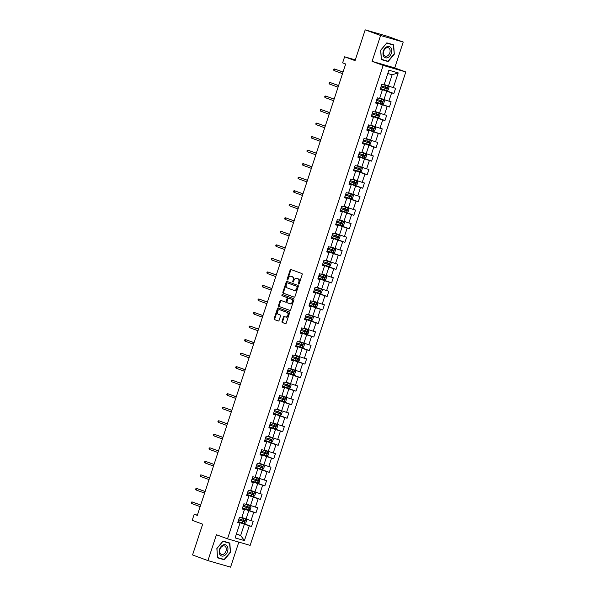 <?xml version="1.0" encoding="UTF-8"?>
<svg xmlns="http://www.w3.org/2000/svg" width="597" height="597" viewBox="0 0 597 597"><rect width="100%" height="100%" fill="white"/><g stroke="black" fill="none" stroke-linecap="round" stroke-linejoin="round"><path stroke-width="0.9" d="M298.597 284.09A0.627 0.448 -73.9 0 0 299.216 283.65L302.186 274.605A0.895 0.642 -73.9 0 0 301.866 273.53L290.985 269.538A0.895 0.642 -73.9 0 0 290.105 270.165L287.127 279.217A0.627 0.448 -73.9 0 0 287.978 279.523L288.358 278.351A2.873 2.06 -73.9 0 1 291.09 276.307A2.873 2.06 -73.9 0 1 291.187 276.336L292.097 276.672A2.873 2.06 -73.9 0 1 293.134 280.105L292.746 281.277A0.627 0.448 -73.9 0 0 293.597 281.59L293.978 280.418A2.873 2.06 -73.9 0 1 296.709 278.374A2.873 2.06 -73.9 0 1 296.806 278.403L297.716 278.739A2.873 2.06 -73.9 0 1 298.754 282.172L298.366 283.344A0.627 0.448 -73.9 0 0 298.597 284.09M282.015 321.44A0.895 0.642 -73.9 0 0 282.336 322.514L285.388 323.634A0.895 0.642 -73.9 0 0 286.276 323.007L289.575 312.962A0.895 0.642 -73.9 0 0 289.254 311.888L278.374 307.895A0.895 0.642 -73.9 0 0 277.493 308.522L274.187 318.567A0.895 0.642 -73.9 0 0 274.516 319.641L278.202 320.999A0.895 0.642 -73.9 0 0 279.083 320.365L280.5 316.067A0.895 0.642 -73.9 0 0 280.172 314.992L278.344 314.32A2.395 1.716 -73.9 0 1 277.463 311.507A2.395 1.716 -73.9 0 1 279.762 309.739A2.395 1.716 -73.9 0 1 279.844 309.768L287 312.395A2.395 1.716 -73.9 0 1 287.888 315.209A2.395 1.716 -73.9 0 1 285.59 316.977A2.395 1.716 -73.9 0 1 285.508 316.955L284.314 316.514A0.895 0.642 -73.9 0 0 283.426 317.141L282.015 321.44L282.627 321.619A0.895 0.642 -73.9 0 0 282.948 322.693L285.59 323.664M380.587 35.499L372.088 61.349L394.729 67.894L403.221 42.044L380.587 35.499L365.192 29.85L355.073 60.64L344.603 56.797L342.611 62.872L345.685 63.998L197.279 515.383L194.204 514.248L192.204 520.323L202.674 524.166L192.547 554.956L207.935 560.605L230.576 567.15L238.815 542.091M372.088 61.349L383.17 65.416L227.517 538.83L216.435 534.755L207.935 560.605M294.097 297.157A0.895 0.642 -73.9 0 0 294.978 296.53L298.284 286.485A0.895 0.642 -73.9 0 0 297.955 285.411L287.082 281.418A0.895 0.642 -73.9 0 0 286.202 282.045L282.896 292.09A0.895 0.642 -73.9 0 0 283.217 293.164L294.157 297.179M293.933 299.724L290.627 309.768A0.895 0.642 -73.9 0 1 289.746 310.395L278.866 306.403A0.895 0.642 -73.9 0 1 278.545 305.328L279.956 301.03A0.895 0.642 -73.9 0 1 280.844 300.403L285.254 302.022A0.895 0.642 -73.9 0 0 286.135 301.388L287.075 298.537A0.895 0.642 -73.9 0 0 286.747 297.463L282.157 295.784A0.627 0.448 -73.9 0 1 282.53 294.582A0.627 0.448 -73.9 0 0 282.53 294.582L293.605 298.649A0.895 0.642 -73.9 0 1 293.933 299.724M365.192 29.85L387.834 36.395L403.221 42.044M383.17 65.416L405.803 71.961L250.158 545.374L227.517 538.83M238.061 521.539L251.509 526.479L253.218 521.278L250.986 520.629L253.725 512.308L255.956 512.95L257.673 507.748L255.434 507.099L258.173 498.771L260.404 499.42L262.12 494.212L259.882 493.57L262.62 485.242L264.859 485.891L266.568 480.682L264.337 480.04L267.068 471.712L269.307 472.354L271.016 467.152L268.784 466.511L271.523 458.183L273.754 458.824L275.463 453.623L273.232 452.974L275.971 444.653L278.202 445.295L279.911 440.093L277.68 439.444L280.418 431.116L282.65 431.765L284.359 426.556L282.127 425.915L284.866 417.587L287.097 418.236L288.814 413.027L286.575 412.385L289.314 404.057L291.545 404.699L293.261 399.497L291.023 398.856L293.761 390.528L296 391.169L297.709 385.968L295.478 385.319L298.216 376.998L300.448 377.64L302.157 372.438L299.925 371.789L302.664 363.461L304.895 364.11L306.604 358.909L304.373 358.26L307.112 349.932L309.343 350.581L311.052 345.372L308.821 344.73L311.559 336.402L313.791 337.044L315.507 331.842L313.268 331.201L316.007 322.873L318.238 323.514L319.955 318.313L317.716 317.664L320.455 309.343L322.693 309.985L324.402 304.783L322.171 304.134L324.902 295.806L327.141 296.455L328.85 291.254L326.619 290.605L329.357 282.277L331.589 282.926L333.298 277.717L331.066 277.075L333.805 268.747L336.036 269.396L337.745 264.187L335.514 263.546L338.253 255.218L340.484 255.859L342.193 250.658L339.962 250.009L342.7 241.688L344.932 242.33L346.648 237.128L344.409 236.479L347.148 228.151L349.379 228.8L351.096 223.599L348.857 222.95L351.596 214.621L353.834 215.271L355.543 210.062L353.312 209.42L356.043 201.092L358.282 201.741L359.991 196.532L357.76 195.891L360.498 187.562L362.73 188.204L364.439 183.003L362.207 182.354L364.946 174.033L367.177 174.675L368.886 169.473L366.655 168.824L369.394 160.496L371.625 161.145L373.334 155.944L371.103 155.295L373.841 146.966L376.073 147.616L377.789 142.407L375.55 141.765L378.289 133.437L380.52 134.086L382.237 128.877L379.998 128.236L382.737 119.907L384.975 120.549L386.684 115.348L384.453 114.699L387.184 106.378L389.423 107.02L391.132 101.818L388.901 101.169L391.639 92.841L393.871 93.49L395.58 88.289L393.348 87.64L398.199 72.894L388.893 70.207L384.05 84.953L381.811 84.304L380.102 89.513L382.334 90.154L380.207 89.184M251.509 526.479L249.277 525.838L244.427 540.583L235.128 537.89L239.979 523.151L237.74 522.502L239.457 517.301L241.688 517.942L244.427 509.614L242.188 508.972L243.904 503.764L246.136 504.413L248.874 496.085L246.643 495.443L248.352 490.234L250.583 490.883L253.322 482.555L251.091 481.906L252.8 476.704L255.031 477.354L257.77 469.026L255.538 468.376L257.247 463.175L259.479 463.817L262.217 455.496L259.986 454.847L261.695 449.645L263.934 450.287L266.665 441.959L264.434 441.317L266.143 436.108L268.381 436.758L271.12 428.43L268.881 427.788L270.598 422.579L272.829 423.228L275.568 414.9L273.329 414.251L275.045 409.049L277.277 409.699L280.015 401.371L277.784 400.721L279.493 395.52L281.724 396.162L284.463 387.841L282.232 387.192L283.941 381.99L286.172 382.632L288.911 374.304L286.679 373.662L288.388 368.453L290.62 369.103L293.358 360.775L291.127 360.133L292.836 354.924L295.075 355.573L297.806 347.245L295.575 346.596L297.284 341.394L299.522 342.044L302.261 333.716L300.022 333.066L301.739 327.865L303.97 328.507L306.709 320.186L304.47 319.537L306.186 314.335L308.418 314.977L311.156 306.649L308.925 306.007L310.634 300.806L312.865 301.448L315.604 293.12L313.373 292.478L315.082 287.269L317.313 287.918L320.052 279.59L317.82 278.941L319.529 273.739L321.761 274.389L324.499 266.061L322.268 265.411L323.977 260.21L326.216 260.852L328.947 252.531L326.716 251.882L328.425 246.68L330.663 247.322L333.402 238.994L331.163 238.352L332.88 233.151L335.111 233.793L337.85 225.465L335.618 224.823L337.327 219.614L339.559 220.263L342.297 211.935L340.066 211.293L341.775 206.084L344.006 206.734L346.745 198.405L344.514 197.756L346.223 192.555L348.454 193.197L351.193 184.876L348.961 184.227L350.67 179.025L352.909 179.667L355.64 171.339L353.409 170.697L355.118 165.496L357.357 166.138L360.095 157.809L357.857 157.168L359.573 151.959L361.804 152.608L364.543 144.28L362.304 143.638L364.021 138.429L366.252 139.079L368.991 130.75L366.759 130.101L368.468 124.9L370.7 125.542L373.438 117.221L371.207 116.572L372.916 111.37L375.147 112.012L377.886 103.684L375.655 103.042L377.364 97.841L379.595 98.483L382.334 90.154M242.397 508.338L248.815 510.696L246.076 519.017L241.845 517.465M242.3 508.644L244.427 509.614M246.076 519.017L250.986 520.629M248.815 510.696L253.725 512.308M246.845 494.809L253.262 497.159L250.524 505.487L246.292 503.935M246.748 495.114L248.874 496.085M250.524 505.487L255.434 507.099M253.262 497.159L258.173 498.771M251.3 481.279L257.71 483.63L254.979 491.958L250.74 490.406M251.195 481.585L253.322 482.555M254.979 491.958L259.882 493.57M257.71 483.63L262.62 485.242M255.747 467.742L262.165 470.1L259.426 478.428L255.188 476.876M255.643 468.048L257.77 469.026M259.426 478.428L264.337 480.04M262.165 470.1L267.068 471.712M260.195 454.213L266.613 456.571L263.874 464.899L259.635 463.339M260.091 454.518L262.217 455.496M263.874 464.899L268.784 466.511M266.613 456.571L271.523 458.183M264.643 440.683L271.06 443.041L268.322 451.362L264.09 449.81M264.546 440.989L266.665 441.959M268.322 451.362L273.232 452.974M271.06 443.041L275.971 444.653M269.09 427.153L275.508 429.504L272.769 437.832L268.538 436.28M268.993 427.459L271.12 428.43M272.769 437.832L277.68 439.444M275.508 429.504L280.418 431.116M273.538 413.624L279.956 415.975L277.217 424.303L272.986 422.751M273.441 413.93L275.568 414.9M277.217 424.303L282.127 425.915M279.956 415.975L284.866 417.587M277.986 400.087L284.403 402.445L281.665 410.773L277.433 409.221M277.889 400.4L280.015 401.371M281.665 410.773L286.575 412.385M284.403 402.445L289.314 404.057M282.441 386.558L288.851 388.916L286.12 397.244L281.881 395.684M282.336 386.863L284.463 387.841M286.12 397.244L291.023 398.856M288.851 388.916L293.761 390.528M286.888 373.028L293.306 375.386L290.567 383.707L286.329 382.155M286.784 373.334L288.911 374.304M290.567 383.707L295.478 385.319M293.306 375.386L298.216 376.998M291.336 359.498L297.754 361.849L295.015 370.177L290.784 368.625M291.232 359.804L293.358 360.775M295.015 370.177L299.925 371.789M297.754 361.849L302.664 363.461M295.784 345.969L302.201 348.32L299.463 356.648L295.231 355.096M295.687 346.275L297.806 347.245M299.463 356.648L304.373 358.26M302.201 348.32L307.112 349.932M300.231 332.432L306.649 334.79L303.91 343.118L299.679 341.566M300.134 332.745L302.261 333.716M303.91 343.118L308.821 344.73M306.649 334.79L311.559 336.402M304.679 318.902L311.097 321.261L308.358 329.589L304.127 328.029M304.582 319.208L306.709 320.186M308.358 329.589L313.268 331.201M311.097 321.261L316.007 322.873M309.134 305.373L315.544 307.731L312.806 316.052L308.574 314.5M309.03 305.679L311.156 306.649M312.806 316.052L317.716 317.664M315.544 307.731L320.455 309.343M313.582 291.843L319.992 294.194L317.261 302.522L313.022 300.97M313.477 292.149L315.604 293.12M317.261 302.522L322.171 304.134M319.992 294.194L324.902 295.806M318.029 278.314L324.447 280.665L321.708 288.993L317.47 287.441M317.925 278.62L320.052 279.59M321.708 288.993L326.619 290.605M324.447 280.665L329.357 282.277M322.477 264.777L328.895 267.135L326.156 275.463L321.925 273.911M322.373 265.09L324.499 266.061M326.156 275.463L331.066 277.075M328.895 267.135L333.805 268.747M326.925 251.247L333.342 253.606L330.604 261.934L326.372 260.374M326.828 251.553L328.947 252.531M330.604 261.934L335.514 263.546M333.342 253.606L338.253 255.218M331.372 237.718L337.79 240.076L335.051 248.397L330.82 246.845M331.275 238.024L333.402 238.994M335.051 248.397L339.962 250.009M337.79 240.076L342.7 241.688M335.82 224.188L342.238 226.539L339.499 234.867L335.268 233.315M335.723 224.494L337.85 225.465M339.499 234.867L344.409 236.479M342.238 226.539L347.148 228.151M340.275 210.659L346.685 213.01L343.947 221.338L339.715 219.786M340.171 210.965L342.297 211.935M343.947 221.338L348.857 222.95M346.685 213.01L351.596 214.621M344.723 197.122L351.133 199.48L348.402 207.808L344.163 206.256M344.618 197.435L346.745 198.405M348.402 207.808L353.312 209.42M351.133 199.48L356.043 201.092M349.17 183.592L355.588 185.951L352.849 194.279L348.611 192.719M349.066 183.898L351.193 184.876M352.849 194.279L357.76 195.891M355.588 185.951L360.498 187.562M353.618 170.063L360.036 172.421L357.297 180.749L353.066 179.19M353.514 170.369L355.64 171.339M357.297 180.749L362.207 182.354M360.036 172.421L364.946 174.033M358.066 156.533L364.483 158.884L361.745 167.212L357.513 165.66M357.969 156.839L360.095 157.809M361.745 167.212L366.655 168.824M364.483 158.884L369.394 160.496M362.513 143.004L368.931 145.355L366.192 153.683L361.961 152.131M362.416 143.31L364.543 144.28M366.192 153.683L371.103 155.295M368.931 145.355L373.841 146.966M366.961 129.467L373.379 131.825L370.64 140.153L366.409 138.601M366.864 129.78L368.991 130.75M370.64 140.153L375.55 141.765M373.379 131.825L378.289 133.437M371.416 115.937L377.826 118.296L375.095 126.624L370.856 125.064M371.312 116.243L373.438 117.221M375.095 126.624L379.998 128.236M377.826 118.296L382.737 119.907M375.864 102.408L382.281 104.766L379.543 113.094L375.304 111.535M375.759 102.714L377.886 103.684M379.543 113.094L384.453 114.699M382.281 104.766L387.184 106.378M380.311 88.878L386.729 91.237L383.99 99.557L379.752 98.005M383.99 99.557L388.901 101.169M386.729 91.237L391.639 92.841M398.199 72.894L392.147 74.752L388.438 86.028L384.207 84.475M388.438 86.028L393.348 87.64M394.729 67.894L405.803 71.961M197.353 515.159L194.204 514.248M355.319 59.894L344.603 56.797M392.147 74.752L387.811 73.498M236.427 533.942L240.658 535.502L244.367 524.226L237.949 521.868M236.322 534.248L240.658 535.502L244.427 540.583M237.852 522.174L239.979 523.151M244.367 524.226L249.277 525.838M380.416 88.55L393.871 93.49M375.968 102.08L389.423 107.02M377.737 117.602L379.155 113.311L380.065 114.497L379.214 117.102L377.7 117.616L371.528 115.579L384.975 120.549M367.073 129.146L380.52 134.086M362.625 142.676L376.073 147.616M358.178 156.205L371.625 161.145M353.722 169.735L367.177 174.675M349.275 183.264L362.73 188.204M344.827 196.801L358.282 201.741M340.38 210.331L353.834 215.271M335.932 223.86L349.379 228.8M331.484 237.39L344.932 242.33M327.037 250.919L340.484 255.859M322.581 264.456L336.036 269.396M318.134 277.986L331.589 282.926M313.686 291.515L327.141 296.455M315.455 307.037L316.865 302.739L317.783 303.933L316.925 306.537L315.455 307.037L309.246 305.015L322.693 309.985M304.791 318.574L318.238 323.514M300.343 332.111L313.791 337.044M295.888 345.641L309.343 350.581M291.44 359.17L304.895 364.11M286.993 372.7L300.448 377.64M282.545 386.229L296 391.169M278.098 399.766L291.545 404.699M273.65 413.296L287.097 418.236M269.202 426.825L282.65 431.765M264.747 440.355L278.202 445.295M260.299 453.884L273.754 458.824M255.852 467.421L269.307 472.354M251.404 480.951L264.859 485.891M246.957 494.48L260.404 499.42M242.509 508.01L255.956 512.95M380.662 50.245L381.326 59.603L388.14 61.573L394.304 54.185L393.647 44.835L386.826 42.865L380.662 50.245M224.338 559.792L230.494 552.404L229.838 543.046L223.024 541.076L216.86 548.464L217.517 557.822L224.338 559.792L221.815 558.762M381.311 59.394L385.617 60.551M386.647 43.081L393.333 45.014L394.304 54.185M385.558 60.625L388.14 61.573M217.502 557.613L221.748 558.837M217.495 557.508L216.95 548.479L222.92 541.322L229.524 543.233L230.494 552.404M298.97 284.008A0.627 0.448 -73.9 0 1 298.978 283.515L299.366 282.344A2.873 2.06 -73.9 0 0 298.328 278.911L297.716 278.739M297.224 278.523A2.873 2.06 -73.9 0 1 297.321 278.545A2.873 2.06 -73.9 0 1 297.418 278.583L298.328 278.911M291.605 276.456A2.873 2.06 -73.9 0 1 291.702 276.486A2.873 2.06 -73.9 0 1 291.799 276.515L292.709 276.851A2.873 2.06 -73.9 0 1 293.746 280.284L293.358 281.456A0.627 0.448 -73.9 0 0 293.351 281.948M291.396 269.687A0.895 0.642 -73.9 0 0 290.717 270.344L287.739 279.389A0.627 0.448 -73.9 0 0 287.732 279.881M287.493 281.568A0.895 0.642 -73.9 0 0 286.814 282.224L283.508 292.269A0.895 0.642 -73.9 0 0 283.829 293.343L294.299 297.187M297.127 287.105A0.627 0.448 -73.9 0 0 296.903 286.359L287.358 282.851A0.627 0.448 -73.9 0 0 286.739 283.291L286.329 284.53A2.873 2.06 -73.9 0 0 287.366 287.963L293.896 290.358A2.873 2.06 -73.9 0 0 293.993 290.388A2.873 2.06 -73.9 0 0 296.724 288.344L297.127 287.105L297.739 287.284A0.627 0.448 -73.9 0 0 297.515 286.53L296.903 286.359M287.336 282.844L287.948 283.023A0.627 0.448 -73.9 0 0 287.926 283.015A0.627 0.448 -73.9 0 1 287.97 283.03L297.515 286.53M294.097 290.418L294.508 290.538A2.873 2.06 -73.9 0 0 294.605 290.567A2.873 2.06 -73.9 0 0 297.336 288.523L296.724 288.344M297.739 287.284L297.336 288.523M289.948 310.425L278.866 306.403M281.247 300.552A0.895 0.642 -73.9 0 0 280.568 301.209L279.157 305.507A0.895 0.642 -73.9 0 0 279.478 306.582M285.314 302.037L285.866 302.201A0.895 0.642 -73.9 0 0 286.747 301.567L287.687 298.716A0.895 0.642 -73.9 0 0 287.358 297.642L282.157 295.784M282.985 294.746A0.627 0.448 -73.9 0 0 282.769 295.955M289.829 303.701A2.395 1.716 -73.9 0 0 289.911 303.731A2.395 1.716 -73.9 0 0 292.209 301.963A2.395 1.716 -73.9 0 0 291.329 299.149L288.806 298.224A0.895 0.642 -73.9 0 0 287.918 298.851L286.978 301.701A0.895 0.642 -73.9 0 0 287.306 302.776L289.829 303.701M289.993 303.754L290.44 303.88A2.395 1.716 -73.9 0 0 290.523 303.903A2.395 1.716 -73.9 0 0 292.821 302.134A2.395 1.716 -73.9 0 0 291.94 299.321L291.329 299.149M289.351 298.381A0.895 0.642 -73.9 0 1 289.418 298.396L291.94 299.321M284.724 316.664A0.895 0.642 -73.9 0 0 284.038 317.32L282.627 321.619M285.672 317L286.12 317.126A2.395 1.716 -73.9 0 0 286.202 317.156A2.395 1.716 -73.9 0 0 288.5 315.388A2.395 1.716 -73.9 0 0 287.612 312.574L287 312.395M280.291 309.895A2.395 1.716 -73.9 0 1 280.374 309.918A2.395 1.716 -73.9 0 1 280.456 309.947L287.612 312.574M278.784 308.045A0.895 0.642 -73.9 0 0 278.105 308.701L274.799 318.746A0.895 0.642 -73.9 0 0 275.127 319.82L278.403 321.022M380.431 88.52L386.602 90.55L388.11 90.035L388.96 87.438L388.028 86.214L384.058 84.923M388.028 86.214L384.072 84.878M386.065 87.378L385.722 88.416L380.983 86.826M380.968 86.871L386.61 88.744L386.946 87.699L381.311 85.826M343.051 72.013L334.507 68.961L343.029 72.088M333.992 70.521L333.551 69.953L333.842 69.088L334.507 68.961L333.992 70.521L342.514 73.655M383.767 56.476A5.94 4.134 110.2 0 0 389.878 55.984A5.94 4.134 110.2 0 0 390.953 47.864A5.94 4.134 110.2 0 0 384.841 48.357A5.94 4.134 110.2 0 0 383.767 56.476M384.08 55.23A4.492 3.134 110.2 0 0 385.252 56.185A4.492 3.134 110.2 0 0 389.289 54.006A4.492 3.134 110.2 0 0 389.52 48.7A4.492 3.134 110.2 0 0 388.348 47.745A4.492 3.134 110.2 0 0 384.304 49.924A4.492 3.134 110.2 0 0 384.08 55.23M386.774 42.924L393.333 45.014M393.968 54.081L387.998 61.237L381.393 59.327L380.752 50.26L386.722 43.103M227.532 551.538A5.94 4.134 110.2 0 0 225.412 544.748A5.94 4.134 110.2 0 0 219.577 549.24A5.94 4.134 110.2 0 0 221.703 556.023A5.94 4.134 110.2 0 0 227.532 551.538M226.002 551.053A4.492 3.134 110.2 0 0 224.547 545.964A4.492 3.134 110.2 0 0 219.98 549.315A4.492 3.134 110.2 0 0 221.442 554.404A4.492 3.134 110.2 0 0 226.002 551.053M222.965 541.143L229.524 543.233M230.158 552.3L224.188 559.456L217.584 557.546M375.983 102.05L382.147 104.079L383.662 103.572L384.513 100.968L383.602 99.774L379.61 98.453M383.572 99.744L379.625 98.408M381.617 100.908L381.274 101.953L376.535 100.356M376.52 100.4L382.155 102.274L382.498 101.236L376.864 99.356M379.155 113.311L375.162 111.982M379.125 113.273L375.17 111.945M377.162 114.437L376.826 115.482L372.088 113.893M372.073 113.93L377.707 115.803L378.05 114.766L372.416 112.893M338.603 85.543L330.059 82.49L338.581 85.625M329.544 84.058L329.104 83.483L329.387 82.617L330.059 82.49L329.544 84.058L338.066 87.184M334.156 99.072L325.611 96.027L334.133 99.154M325.096 97.587L324.656 97.013L324.94 96.147L325.611 96.027L325.096 97.587L333.619 100.714M367.08 129.109L373.252 131.146L374.759 130.631L375.617 128.027L374.7 126.84L370.715 125.512M373.289 131.131L374.7 126.84L370.722 125.474M372.715 127.967L372.371 129.012L367.64 127.422M367.625 127.46L373.259 129.333L373.603 128.295L367.968 126.422M362.633 142.638L368.804 144.675L370.312 144.161L371.17 141.564L370.23 140.34L366.26 139.041M370.23 140.34L366.274 139.004M368.267 141.504L367.924 142.541L363.192 140.952M363.177 140.989L368.812 142.87L369.155 141.825L363.521 139.952M358.185 156.175L364.357 158.205L365.864 157.69L366.722 155.093L365.782 153.869L361.812 152.578M365.782 153.869L361.827 152.534M363.819 155.033L363.476 156.071L358.737 154.481M358.73 154.526L364.364 156.399L364.707 155.354L359.073 153.481M329.708 112.609L321.164 109.557L329.678 112.684M320.649 111.117L320.208 110.549L320.492 109.676L321.164 109.557L320.649 111.117L329.171 114.243M325.261 126.139L316.716 123.086L325.231 126.213M316.201 124.646L315.761 124.079L316.044 123.213L316.716 123.086L316.201 124.646L324.716 127.773M320.805 139.668L312.268 136.616L320.783 139.743M311.753 138.176L311.313 137.608L311.597 136.743L312.268 136.616L311.753 138.176L320.268 141.31M316.358 153.198L307.813 150.145L316.335 153.272M307.306 151.713L306.858 151.138L307.149 150.272L307.813 150.145L307.306 151.713L315.82 154.839M311.91 166.727L303.366 163.682L311.888 166.809M302.851 165.242L302.41 164.668L302.694 163.802L303.366 163.682L302.851 165.242L311.373 168.369M307.462 180.264L298.918 177.212L307.44 180.339M298.403 178.772L297.963 178.204L298.246 177.331L298.918 177.212L298.403 178.772L306.925 181.898M303.015 193.794L294.47 190.741L302.992 193.868M293.955 192.301L293.515 191.734L293.799 190.868L294.47 190.741L293.955 192.301L302.478 195.428M298.567 207.323L290.023 204.271L298.537 207.398M289.508 205.831L289.067 205.264L289.351 204.398L290.023 204.271L289.508 205.831L298.03 208.957M294.12 220.853L285.575 217.801L294.09 220.927M285.06 219.368L284.62 218.793L284.903 217.927L285.575 217.801L285.06 219.368L293.575 222.494M289.664 234.382L281.12 231.337L289.642 234.464M280.612 232.897L280.172 232.323L280.456 231.457L281.12 231.337L280.612 232.897L289.127 236.024M285.217 247.919L276.672 244.867L285.194 247.994M276.165 246.427L275.717 245.86L276.008 244.986L276.672 244.867L276.165 246.427L284.679 249.553M280.769 261.449L272.225 258.397L280.747 261.523M271.71 259.956L271.269 259.389L271.553 258.516L272.225 258.397L271.71 259.956L280.232 263.083M276.321 274.978L267.777 271.926L276.299 275.053M267.262 273.486L266.822 272.919L267.105 272.053L267.777 271.926L267.262 273.486L275.784 276.612M271.874 288.508L263.329 285.456L271.844 288.582M262.814 287.023L262.374 286.448L262.658 285.582L263.329 285.456L262.814 287.023L271.337 290.149M267.426 302.037L258.882 298.985L267.396 302.119M258.367 300.552L257.926 299.978L258.21 299.112L258.882 298.985L258.367 300.552L266.889 303.679M262.978 315.574L254.434 312.522L262.949 315.649M253.919 314.082L253.479 313.515L253.762 312.641L254.434 312.522L253.919 314.082L262.434 317.208M258.523 329.104L249.979 326.052L258.501 329.178M249.471 327.611L249.031 327.044L249.315 326.171L249.979 326.052L249.471 327.611L257.986 330.738M254.076 342.633L245.531 339.581L254.053 342.708M245.024 341.141L244.576 340.574L244.867 339.708L245.531 339.581L245.024 341.141L253.538 344.268M249.628 356.163L241.084 353.111L249.606 356.237M240.569 354.67L240.128 354.103L240.412 353.237L241.084 353.111L240.569 354.67L249.091 357.804M353.737 169.705L359.909 171.735L361.416 171.227L362.275 168.623L361.334 167.399L357.364 166.108M361.334 167.399L357.379 166.063M359.372 168.563L359.028 169.6L354.29 168.011M354.282 168.055L359.916 169.929L360.252 168.891L354.618 167.011M349.29 183.234L355.461 185.271L356.969 184.757L357.819 182.152L356.887 180.928L352.917 179.637M356.887 180.928L352.931 179.6M354.924 182.092L354.581 183.137L349.842 181.548M349.827 181.585L355.461 183.458L355.805 182.421L350.17 180.548M344.842 196.764L351.006 198.801L352.521 198.286L353.372 195.682L352.461 194.495L348.469 193.167M352.431 194.465L348.484 193.13M350.469 195.622L350.133 196.667L345.394 195.077M345.379 195.115L351.014 196.988L351.357 195.95L345.723 194.077M340.387 210.293L346.558 212.331L348.066 211.816L348.924 209.211L347.984 207.995L344.021 206.696M347.984 207.995L344.029 206.659M346.021 209.159L345.678 210.196L340.947 208.607M340.932 208.644L346.566 210.525L346.909 209.48L341.275 207.607M335.939 223.823L342.111 225.86L343.618 225.345L344.476 222.748L343.536 221.524L339.566 220.233M343.536 221.524L339.581 220.189M341.574 222.688L341.23 223.726L336.499 222.136M336.484 222.181L342.118 224.054L342.462 223.009L336.827 221.136M331.492 237.36L337.663 239.39L339.171 238.882L340.029 236.278L339.111 235.084L335.118 233.763M337.701 239.382L339.111 235.084L335.133 233.718M337.126 236.218L336.783 237.255L332.051 235.666M332.036 235.711L337.671 237.584L338.014 236.546L332.38 234.666M327.044 250.889L333.216 252.927L334.723 252.412L335.581 249.807L334.641 248.583L330.671 247.292M334.641 248.583L330.686 247.255M332.678 249.747L332.335 250.792L327.596 249.203M327.589 249.24L333.223 251.113L333.566 250.076L327.925 248.203M322.596 264.419L328.768 266.456L330.275 265.941L331.134 263.337L330.193 262.12L326.223 260.822M330.193 262.12L326.238 260.785M328.231 263.277L327.887 264.322L323.149 262.732M323.134 262.77L328.775 264.643L329.111 263.605L323.477 261.732M318.149 277.948L324.313 279.986L325.828 279.471L326.678 276.866L325.746 275.65L321.776 274.351M325.746 275.65L321.79 274.314M323.783 276.814L323.44 277.851L318.701 276.262M318.686 276.299L324.32 278.18L324.664 277.135L319.029 275.262M313.701 291.478L319.865 293.515L321.38 293L322.231 290.403L321.32 289.209L317.328 287.888M321.29 289.179L317.343 287.844M319.328 290.343L318.992 291.381L314.253 289.791M314.238 289.836L319.873 291.709L320.216 290.664L314.582 288.791M316.865 302.739L312.88 301.418M316.843 302.709L312.888 301.373M314.88 303.873L314.537 304.91L309.806 303.321M309.791 303.366L315.425 305.239L315.768 304.201L310.134 302.321M304.798 318.544L310.97 320.582L312.477 320.067L313.335 317.462L312.395 316.238L308.425 314.947M312.395 316.238L308.44 314.91M310.433 317.403L310.089 318.447L305.358 316.858M305.343 316.895L310.977 318.768L311.321 317.731L305.686 315.858M300.351 332.074L306.522 334.111L308.03 333.596L308.888 330.992L307.948 329.775L303.977 328.477M307.948 329.775L303.992 328.44M305.985 330.932L305.642 331.977L300.91 330.387M300.895 330.425L306.53 332.298L306.873 331.26L301.239 329.387M295.903 345.603L302.075 347.641L303.582 347.126L304.44 344.521L303.5 343.305L299.53 342.006M303.5 343.305L299.545 341.969M301.537 344.469L301.194 345.506L296.455 343.917M296.448 343.954L302.082 345.835L302.425 344.79L296.784 342.917M291.455 359.133L297.627 361.17L299.134 360.655L299.985 358.058L299.052 356.834L295.082 355.543M299.052 356.834L295.097 355.499M297.09 357.999L296.746 359.036L292.008 357.446M291.993 357.491L297.634 359.364L297.97 358.319L292.336 356.446M287.008 372.67L293.172 374.7L294.687 374.192L295.537 371.588L294.605 370.364L290.635 369.073M294.605 370.364L290.649 369.028M292.642 371.528L292.299 372.565L287.56 370.976M287.545 371.021L293.179 372.894L293.523 371.856L287.888 369.976M282.56 386.199L288.724 388.237L290.239 387.722L291.09 385.117L290.179 383.931L286.187 382.602M290.149 383.893L286.194 382.565M288.187 385.058L287.851 386.102L283.112 384.513M283.097 384.55L288.732 386.423L289.075 385.386L283.441 383.513M278.105 399.729L284.276 401.766L285.784 401.251L286.642 398.647L285.702 397.43L281.739 396.132M285.702 397.43L281.747 396.095M283.739 398.587L283.396 399.632L278.665 398.042M278.65 398.08L284.284 399.953L284.627 398.915L278.993 397.042M273.657 413.258L279.829 415.296L281.336 414.781L282.194 412.176L281.254 410.96L277.284 409.661M281.254 410.96L277.299 409.624M279.292 412.124L278.948 413.161L274.217 411.572M274.202 411.609L279.836 413.49L280.18 412.445L274.545 410.572M269.21 426.788L275.381 428.825L276.889 428.31L277.747 425.713L276.829 424.519L272.836 423.198M275.418 428.81L276.829 424.519L272.851 423.154M274.844 425.654L274.501 426.691L269.762 425.101M269.754 425.146L275.389 427.019L275.732 425.974L270.098 424.101M245.18 369.692L236.636 366.64L245.158 369.774M236.121 368.207L235.681 367.633L235.964 366.767L236.636 366.64L236.121 368.207L244.643 371.334M240.733 383.229L232.188 380.177L240.703 383.304M231.673 381.737L231.233 381.162L231.517 380.296L232.188 380.177L231.673 381.737L240.195 384.864M236.285 396.759L227.741 393.707L236.255 396.833M227.226 395.266L226.785 394.699L227.069 393.826L227.741 393.707L227.226 395.266L235.74 398.393M231.837 410.288L223.293 407.236L231.808 410.363M222.778 408.796L222.338 408.229L222.621 407.363L223.293 407.236L222.778 408.796L231.293 411.923M264.762 440.325L270.934 442.355L272.441 441.847L273.299 439.243L272.359 438.019L268.389 436.728M272.359 438.019L268.404 436.683M270.396 439.183L270.053 440.22L265.314 438.631M265.307 438.676L270.941 440.549L271.284 439.511L265.643 437.631M227.382 423.818L218.838 420.766L227.36 423.892M218.33 422.325L217.883 421.758L218.174 420.892L218.838 420.766L218.33 422.325L226.845 425.46M260.314 453.854L266.486 455.892L267.993 455.377L268.844 452.772L267.911 451.548L263.941 450.257M267.911 451.548L263.956 450.213M265.949 452.713L265.605 453.757L260.867 452.168M260.852 452.205L266.493 454.078L266.829 453.041L261.195 451.168M222.935 437.347L214.39 434.295L222.912 437.429M213.875 435.862L213.435 435.288L213.726 434.422L214.39 434.295L213.875 435.862L222.397 438.989M255.867 467.384L262.031 469.421L263.546 468.906L264.396 466.302L263.486 465.115L259.494 463.787M263.456 465.085L259.508 463.75M261.501 466.242L261.158 467.287L256.419 465.697M256.404 465.735L262.038 467.608L262.382 466.57L256.747 464.697M218.487 450.884L209.943 447.832L218.465 450.959M209.428 449.392L208.987 448.817L209.271 447.951L209.943 447.832L209.428 449.392L217.95 452.519M251.412 480.913L257.583 482.951L259.098 482.436L259.949 479.831L259.038 478.645L255.046 477.316M259.008 478.615L255.053 477.279M257.046 479.779L256.71 480.816L251.971 479.227M251.956 479.264L257.591 481.145L257.934 480.1L252.3 478.227M214.039 464.414L205.495 461.362L214.017 464.488M204.98 462.921L204.54 462.354L204.823 461.481L205.495 461.362L204.98 462.921L213.502 466.048M246.964 494.443L253.135 496.48L254.643 495.965L255.501 493.368L254.561 492.144L250.598 490.853M254.561 492.144L250.606 490.809M252.598 493.309L252.255 494.346L247.524 492.756M247.509 492.801L253.143 494.674L253.486 493.629L247.852 491.756M209.592 477.943L201.047 474.891L209.562 478.018M200.532 476.451L200.092 475.884L200.376 475.018L201.047 474.891L200.532 476.451L209.054 479.578M242.516 507.98L248.688 510.01L250.195 509.495L251.053 506.898L250.113 505.674L246.143 504.383M250.113 505.674L246.158 504.338M248.151 506.838L247.807 507.875L243.076 506.286M243.061 506.331L248.695 508.204L249.039 507.159L243.404 505.286M205.144 491.473L196.6 488.421L205.114 491.547M196.085 489.98L195.644 489.413L195.928 488.547L196.6 488.421L196.085 489.98L204.599 493.115M238.069 521.509L244.24 523.547L245.748 523.032L246.606 520.427L245.665 519.203L241.695 517.912M245.665 519.203L241.71 517.868M243.703 520.368L243.36 521.412L238.621 519.823M238.613 519.86L244.248 521.733L244.591 520.696L238.957 518.815M200.689 505.002L192.152 501.95L200.667 505.084M191.637 503.517L191.197 502.943L191.48 502.077L192.152 501.95L191.637 503.517L200.152 506.644M299.366 282.344L298.754 282.172M297.418 278.583L296.806 278.403M293.358 281.456L292.746 281.277M293.746 280.284L293.134 280.105M292.709 276.851L292.097 276.672M291.799 276.515L291.187 276.336M287.739 279.389L287.127 279.217M290.717 270.344L290.105 270.165M298.978 283.515L298.366 283.344M283.829 293.343L283.217 293.164M283.508 292.269L282.896 292.09M286.814 282.224L286.202 282.045M287.97 283.03L287.358 282.851M279.157 305.507L278.545 305.328M280.568 301.209L279.956 301.03M286.747 301.567L286.135 301.388M287.687 298.716L287.075 298.537M287.358 297.642L286.747 297.463M289.418 298.396L288.806 298.224M284.038 317.32L283.426 317.141M280.456 309.947L279.844 309.768M275.127 319.82L274.516 319.641M274.799 318.746L274.187 318.567M278.105 308.701L277.493 308.522M282.948 322.693L282.336 322.514M386.64 90.543L388.05 86.244M385.423 87.207L385.961 85.565M384.535 89.901L385.08 88.252M385.722 88.416L386.61 88.744M382.192 104.072L383.602 99.774M380.976 100.744L381.513 99.095M380.088 103.43L380.632 101.781M381.274 101.953L382.155 102.274M376.52 114.273L377.065 112.624M375.64 116.96L376.185 115.311M376.826 115.482L377.707 115.803M372.073 127.803L372.618 126.154M371.192 130.489L371.73 128.84M372.371 129.012L373.259 129.333M368.842 144.661L370.252 140.37M367.625 141.332L368.17 139.683M366.745 144.019L367.282 142.377M367.924 142.541L368.812 142.87M364.394 158.198L365.804 153.899M363.177 154.862L363.722 153.22M362.297 157.556L362.834 155.907M363.476 156.071L364.364 156.399M359.946 171.727L361.357 167.429M358.73 168.399L359.275 166.75M357.842 171.085L358.387 169.436M359.028 169.6L359.916 169.929M355.499 185.257L356.909 180.966M354.282 181.928L354.819 180.279M353.394 184.615L353.939 182.966M354.581 183.137L355.461 183.458M351.043 198.786L352.461 194.495M349.835 195.458L350.372 193.809M348.947 198.144L349.491 196.495M350.133 196.667L351.014 196.988M346.596 212.316L348.006 208.025M345.379 208.987L345.924 207.338M344.499 211.674L345.044 210.032M345.678 210.196L346.566 210.525M342.148 225.845L343.559 221.554M340.932 222.517L341.477 220.868M340.051 225.211L340.588 223.562M341.23 223.726L342.118 224.054M336.484 236.054L337.029 234.405M335.604 238.74L336.141 237.091M336.783 237.255L337.671 237.584M333.253 252.912L334.663 248.621M332.036 249.583L332.581 247.934M331.156 252.27L331.693 250.621M332.335 250.792L333.223 251.113M328.805 266.441L330.216 262.15M327.589 263.113L328.126 261.464M326.701 265.799L327.246 264.15M327.887 264.322L328.775 264.643M324.358 279.971L325.768 275.68M323.141 276.642L323.678 274.993M322.253 279.329L322.798 277.687M323.44 277.851L324.32 278.18M319.902 293.5L321.32 289.209M318.694 290.172L319.231 288.523M317.805 292.866L318.35 291.217M318.992 291.381L319.873 291.709M314.238 303.709L314.783 302.06M313.358 306.395L313.903 304.746M314.537 304.91L315.425 305.239M311.007 320.567L312.418 316.276M309.791 317.238L310.336 315.589M308.91 319.925L309.447 318.276M310.089 318.447L310.977 318.768M306.56 334.096L307.97 329.805M305.343 330.768L305.888 329.119M304.463 333.454L305 331.805M305.642 331.977L306.53 332.298M302.112 347.626L303.522 343.335M300.895 344.297L301.44 342.648M300.015 346.984L300.552 345.342M301.194 345.506L302.082 345.835M297.664 361.155L299.075 356.864M296.448 357.827L296.985 356.178M295.56 360.521L296.105 358.872M296.746 359.036L297.634 359.364M293.217 374.692L294.627 370.394M292 371.356L292.537 369.715M291.112 374.05L291.657 372.401M292.299 372.565L293.179 372.894M288.761 388.222L290.179 383.931M287.553 384.893L288.09 383.244M286.664 387.58L287.209 385.931M287.851 386.102L288.732 386.423M284.314 401.751L285.724 397.46M283.097 398.423L283.642 396.774M282.217 401.109L282.762 399.46M283.396 399.632L284.284 399.953M279.866 415.281L281.277 410.99M278.65 411.952L279.195 410.303M277.769 414.639L278.306 412.997M278.948 413.161L279.836 413.49M274.202 425.482L274.747 423.833M273.322 428.176L273.859 426.527M274.501 426.691L275.389 427.019M270.971 442.347L272.381 438.049M269.754 439.011L270.299 437.37M268.866 441.705L269.411 440.056M270.053 440.22L270.941 440.549M266.523 455.877L267.934 451.578M265.307 452.548L265.844 450.899M264.419 455.235L264.964 453.586M265.605 453.757L266.493 454.078M262.068 469.406L263.486 465.115M260.859 466.078L261.396 464.429M259.971 468.764L260.516 467.115M261.158 467.287L262.038 467.608M257.62 482.936L259.038 478.645M256.404 479.607L256.949 477.958M255.523 482.294L256.068 480.652M256.71 480.816L257.591 481.145M253.173 496.465L254.583 492.174M251.956 493.137L252.501 491.488M251.076 495.831L251.613 494.182M252.255 494.346L253.143 494.674M248.725 510.002L250.136 505.704M247.509 506.666L248.053 505.025M246.628 509.36L247.165 507.711M247.807 507.875L248.695 508.204M244.277 523.532L245.688 519.233M243.061 520.203L243.606 518.554M242.181 522.89L242.718 521.241M243.36 521.412L244.248 521.733M297.321 278.545L296.709 278.374M291.702 276.486L291.09 276.307M294.605 290.567L293.993 290.388M285.896 302.209L285.284 302.03M290.523 303.903L289.911 303.731M289.381 298.388L288.769 298.209M286.202 317.156L285.59 316.977M280.374 309.918L279.762 309.739"/></g></svg>
